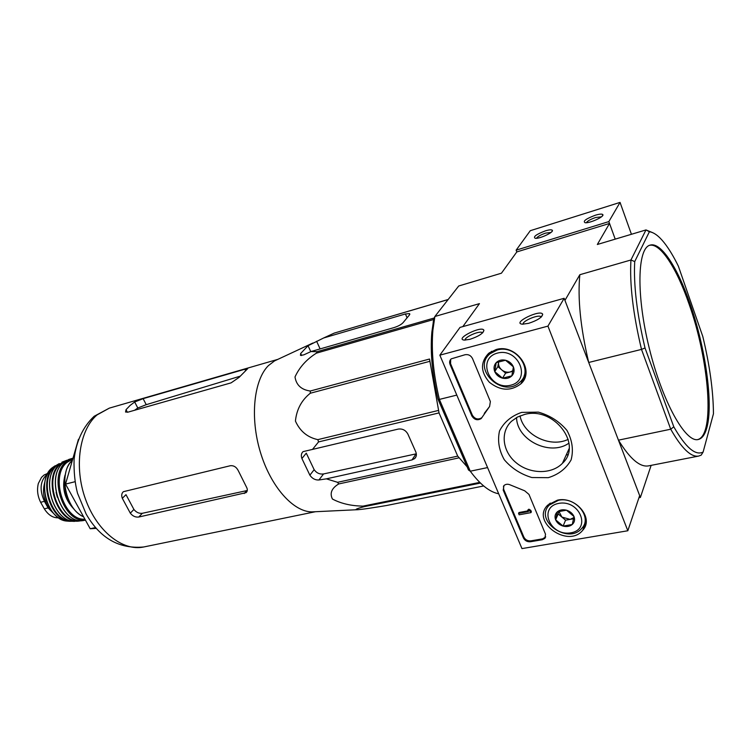 <?xml version="1.0" encoding="UTF-8"?>
<svg xmlns="http://www.w3.org/2000/svg" width="751" height="751" viewBox="0 0 751 751"><rect width="100%" height="100%" fill="white"/><g stroke="black" fill="none" stroke-linecap="round" stroke-linejoin="round"><path stroke-width="1.13" d="M314.847 511.75L311.9 511.891C293.237 511.872 270.67 486.667 260.315 451.98C249.867 417.34 253.829 380.109 268.37 365.643L274.537 360.902L277.344 359.598M480.452 483.071L364.235 506.653C358.218 508.183 355.476 509.216 356.012 509.769C360.508 509.826 375.866 507.263 386.465 505.526L483.672 485.963M364.235 506.653L363.015 506.118C351.233 505.949 341.038 503.592 332.44 499.04C329.539 493.247 331.632 488.216 338.72 483.944L337.575 482.311L326.375 478.847L411.999 459.922L414.702 458.551C416.476 456.758 416.843 454.524 415.772 451.858L407.924 434.162C405.718 430.21 402.489 428.521 398.237 429.084L303.057 451.642C301.264 453.304 300.879 455.594 301.911 458.532L309.872 475.167C312.228 478.584 315.251 480.189 318.94 479.973L326.375 478.847M467.122 466.812L457.706 456.12L439.035 412.9L318.546 441.926L312.454 449.474M318.546 441.926L317.851 439.635C307.469 437.411 299.996 431.215 295.425 421.058C296.617 409.464 301.573 400.189 310.304 393.233L310.276 391.018C301.348 389.769 296.26 385.085 295.002 376.946C299.414 367.286 306.549 359.363 316.406 353.158L317.025 351.693L310.98 351.552L394.05 327.586C398.143 326.272 401.128 324.657 403.005 322.742L409.445 314.96L409.548 313.589L405.427 313.965L323.69 337.959L308.041 345.723L300.672 353.496L300.484 355.411L303.798 354.857L310.98 351.552M448.122 299.555L334.233 333.097L323.69 337.959M334.233 333.097L448.169 299.489M433.196 321.982L434.547 317.279M439.035 412.9L429.525 359.034L310.276 391.018M438.312 410.468L317.851 439.635M457.706 456.12L337.575 482.311M458.795 457.885L338.72 483.944M429.638 361.362L310.304 393.233M433.43 319.588L316.406 353.158M433.918 318.086L317.025 351.693M479.748 482.386L363.015 506.118M411.999 459.922L415.988 453.886L323.559 473.947C319.663 474.444 316.528 473.027 314.162 469.694L309.872 475.167M706.813 427.863C713.553 404.188 705.508 347.61 690.009 303.629C677.59 267.534 660.889 241.719 650.131 245.117C637.317 247.952 636.069 295.181 649.343 348.53C662.476 401.916 685.588 443.034 698.223 439.504C702.063 438.603 704.926 434.726 706.813 427.863M652.75 232.697L645.982 229.928L649.38 231.768C653.868 232.322 658.796 235.955 664.147 242.657C668.888 248.647 673.628 256.485 678.369 266.173L702.805 336.523C709.733 365.239 713.281 390.989 713.45 413.773L703.114 452.055C695.435 455.951 685.663 447.53 673.797 426.812L645.025 347.985C636.914 313.683 633.478 284.882 634.717 261.583L630.943 259.987L579.828 274.716L564.949 300.391L588.709 362.47L641.504 349.403C633.055 313.815 629.535 284.009 630.943 259.987L645.982 229.928L597.336 244.488L609.53 223.441L516.819 251.923L501.433 273.204L458.72 286L434.885 316.481L479.438 303.639L462.832 326.61M649.38 231.768L634.717 261.583M568.216 439.354C550.239 448.178 523.597 435.064 520.03 415.885M703.114 452.055L701.19 455.134L698.721 456.064C691.023 457.434 681.683 448.478 670.727 429.206L618.448 440.161L640.378 497.472L638.951 497.725M673.797 426.812L670.727 429.206L641.504 349.403L645.025 347.985M431.834 332.271L432.886 330.168L434.885 316.481L433.721 319.259L431.834 332.271C430.163 352.303 432.229 374.627 438.03 399.241L468.483 469.985L470.276 471.206L439.382 399.41L456.796 395.101M498.702 493.792C489.633 492.065 480.152 484.536 470.276 471.206L487.577 467.582M640.378 497.472L651.136 465.367M631.431 234.284L620.044 202.404L608.854 221.592L615.21 239.137L609.53 223.441M432.886 330.168C431.177 350.867 433.336 373.942 439.382 399.41L438.03 399.241M579.828 274.716C577.547 298.447 580.504 327.699 588.709 362.47M618.448 440.161C629.939 458.833 639.974 467.404 648.545 465.873L698.721 456.064M697.66 439.588C715.262 435.402 709.207 360.227 689.005 303.892C676.801 268.454 660.439 242.864 649.634 245.286M78.451 439.288L65.525 484.104L90.195 528.751L96.372 528.385M65.525 484.104L74.969 481.729M90.195 528.751L95.63 527.54M301.911 458.532L306.277 453.153L314.162 469.694M244.225 493.52L246.675 490.638L142.352 513.29C139.104 513.675 136.288 512.398 133.913 509.45L130.308 513.158C132.674 516.144 135.499 517.43 138.775 517.026L246.056 492.675C247.614 491.248 247.727 489.323 246.384 486.901L238.424 470.961C236.537 467.113 233.833 465.367 230.304 465.733L123.399 491.68C121.624 493.257 121.258 495.472 122.329 498.317L130.308 513.158M122.329 498.317L125.99 494.665L133.913 509.45M231.12 382.85L128.074 412.121L125.558 412.036L126.037 409.67L130.158 405.38L134.673 401.992L143.122 398.65L244.91 369.22L247.736 368.619L239.109 377.359L231.12 382.85M134.579 410.271L137.799 408L146.238 404.676L239.954 376.242M627.827 530.76L521.973 548.596L439.842 355.167L547.939 326.122L627.827 530.76L639.664 495.604L564.151 298.297L547.939 326.122M496.007 349.581C516.059 343.188 535.895 371.097 520.687 383.996C510.68 391.421 500.241 390.839 489.37 382.259C480.471 371.914 480.246 362.254 488.676 353.289L496.007 349.581M557.43 500.166C575.613 495.857 594.37 518.303 582.729 530.262C567.972 548.765 530.3 521.447 547.845 505.029L557.43 500.166M521.626 412.393L538.383 412.13C549.939 415.416 559.467 421.518 566.967 430.436C572.3 440.33 573.68 450.14 571.107 459.884C566.188 468.577 558.575 474.51 548.258 477.683L531.858 477.533C520.743 474.2 511.562 468.267 504.297 459.734C498.974 450.253 497.378 440.677 499.509 431.008C503.968 422.184 511.347 415.97 521.626 412.393M545.508 534.186L544.888 538.383L542.278 539.725L530.488 541.743C527.286 541.987 524.949 540.748 523.456 538.007L503.208 490.121L503.968 485.559C505.798 484.001 508.014 483.841 510.614 485.062L524.714 490.807L528.976 494.421L545.508 534.186M490.365 401.541L489.596 406.488L481.203 418.57C477.505 420.729 474.388 419.847 471.835 415.923L450.046 364.395C449.229 362.189 449.614 360.349 451.201 358.865L465.066 354.725C468.38 354.19 470.849 355.448 472.482 358.499L490.365 401.541M564.151 298.297L460.016 327.398L439.842 355.167M469.863 339.339C478.518 336.457 483.203 333.444 483.907 330.309C482.208 325.07 454.055 339.123 464.325 340.1L469.863 339.339M528.554 323.352C537.35 320.461 542.062 317.448 542.691 314.312C540.861 308.811 511.393 323.127 522.386 324.188L528.554 323.352M568.845 450.76L568.056 450.975M522.039 381.452L523.55 380.428M525.822 373.942L524.254 375.209M489.295 354.463L489.699 352.51M549.263 505.132L549.206 503.808M524.62 414.439C553.712 406.188 583.095 444.583 562.433 463.311C551.591 474.604 529.784 474.163 516.19 462.766C502.419 451.558 500.006 432.003 511.515 421.264L517.458 417.058L524.62 414.439M568.986 443.099C550.267 456.674 516.726 440.124 516.575 417.547M567.85 454.599L566.188 455.059M545.724 536.899L542.673 538.833L530.891 540.851C527.69 541.096 525.353 539.856 523.869 537.125L503.649 489.277L503.508 486.104M527.718 510.182L528.901 509.169L530.788 510.342L531.379 511.75L530.966 512.623L530.375 511.215L528.497 510.032L527.718 510.182L528.366 511.581L518.556 513.402L519.148 514.801L530.966 512.623M530.788 510.342L530.375 511.215M528.901 509.169L528.497 510.032M518.556 513.402L518.969 512.529L528 510.858M484.273 413.397L489.596 406.488M482.18 417.237L481.673 417.791C477.983 419.94 474.867 419.058 472.323 415.134L450.562 363.662L450.703 359.353M541.274 316.997L540.776 316.537C537.566 314.472 521.832 321.334 523.147 324.216M482.564 332.89L482.142 332.515C479.147 330.543 464.043 337.321 465.188 340.119M566.47 510.192L573.999 516.528L572.271 524.48L563.1 526.094L555.627 519.814L557.27 511.872L566.47 510.192C570.103 511.318 572.609 513.431 573.999 516.528C575.135 519.673 574.562 522.32 572.271 524.48C569.793 526.479 566.733 527.014 563.1 526.094C559.504 524.977 557.017 522.884 555.627 519.814C554.473 516.707 555.027 514.059 557.27 511.872C559.73 509.854 562.79 509.291 566.47 510.192M558.744 503.386C579.744 499.349 591.797 529.502 570.751 532.844C550.154 536.58 537.932 507.207 558.744 503.386M558.472 500.297C575.501 496.27 592.886 517.458 581.696 528.451C567.897 545.048 533.726 520.274 549.347 505.048L558.472 500.297M550.23 503.076L549.347 505.048M573.848 517.589L570.122 519.373L573.642 518.744M570.122 519.373L561.87 517.063L565.578 520.18L570.122 519.373M558.706 511.318L558.162 513.947L561.87 517.063L558.857 511.262M565.578 520.18L563.1 526.094M558.162 513.947L555.627 519.814M505.526 360.245L513.402 366.873L511.863 375.847L502.541 378.175L494.74 371.614L496.186 362.658L505.526 360.245C509.272 361.278 511.891 363.493 513.402 366.873C514.651 370.309 514.144 373.303 511.863 375.847C509.394 378.213 506.287 378.983 502.541 378.175C498.842 377.133 496.242 374.946 494.74 371.614C493.473 368.206 493.951 365.221 496.186 362.658C498.636 360.255 501.752 359.447 505.526 360.245M497.444 353.092C518.781 347.356 531.952 380.316 510.558 385.254C489.643 390.623 476.312 358.593 497.444 353.092M497.218 350.022C516.021 344.033 534.365 370.403 519.786 382.193C502.813 398.912 471.337 368.788 490.093 353.712L497.218 350.022M525.982 372.243L524.883 373.35M490.76 352.698L491.135 351.581M513.008 370.647L510.22 371.97L512.886 371.294M510.22 371.97C507.15 372.627 504.325 371.933 501.724 369.877L505.601 373.134L510.22 371.97M501.724 369.877C499.265 367.68 498.213 365.108 498.58 362.179L497.857 366.619L501.724 369.877M498.58 362.179L498.683 361.672L498.58 362.179M505.601 373.134L502.541 378.175M497.857 366.619L494.74 371.614M595.336 215.227C585.968 218.776 582.579 221.282 585.142 222.737C589.582 223.404 604.095 216.87 602.903 214.739C602.293 213.753 599.767 213.922 595.336 215.227M545.451 230.839C536.27 234.34 532.863 236.828 535.247 238.311C539.481 238.949 553.562 232.463 552.407 230.407C551.844 229.487 549.525 229.628 545.451 230.839M620.044 202.404L530.281 230.698L516.134 250.167L516.819 251.923M608.854 221.592L516.134 250.167M550.99 232.444L545.658 233.101C540.701 234.81 537.632 236.546 536.458 238.292M601.438 216.832L595.59 217.527C590.539 219.264 587.451 221.001 586.324 222.737M55.959 515.815L48.102 507.92L44.412 501.349C39.183 489.652 40.16 480.546 47.36 474.041M57.592 517.833C52.42 517.646 47.998 514.642 44.318 508.831L40.629 502.278C37.569 496.092 36.799 489.83 38.339 483.475L41.502 477.401L44.093 474.989L47.688 473.402M51.791 511.243C44.187 502.963 41.831 493.388 44.703 482.517M407.08 317.823L405.427 313.965M320.114 348.915L316.612 341.254M323.559 473.947L318.94 479.973M97.095 414.89L109.355 408.122L94.157 416.27C82.92 426.897 76.236 441.241 74.086 459.321C73.758 471.816 74.893 483.109 77.503 493.21L86.149 514.031C99.977 538.214 119.165 549.197 143.704 546.981C122.854 551.6 96.898 531.276 85.426 499.002C73.814 466.812 79.475 429.713 97.095 414.89M301.62 355.542L300.672 353.496M310.773 351.646L308.041 345.723M142.352 513.29L138.775 517.026M146.238 404.676L143.122 398.65M245.568 370.581L244.91 369.22M127.398 412.271L126.037 409.67M137.799 408L134.673 401.992M542.673 538.833L542.278 539.725M530.891 540.851L530.488 541.743M523.869 537.125L523.456 538.007M503.649 489.277L503.208 490.121M530.272 510.436L529.859 511.309M529.202 509.873L528.788 510.746M450.562 363.662L450.046 364.395M472.323 415.134L471.835 415.923M44.318 508.831L48.102 507.92M40.629 502.278L44.412 501.349M83.577 516.782C65.647 509.582 58.165 472.942 72.077 460.738M73.298 508.408C64.455 498.777 61.713 487.652 65.055 475.017M84.901 519.166C63.919 520.95 49.604 475.787 67.017 462.381L72.518 459.161M85.389 520.058C63.619 523.391 47.726 475.937 66.05 461.846L72.781 458.241M84.375 520.359L83.934 520.434C61.976 525.634 44.628 477.11 63.469 462.625L69.336 459.265M85.454 520.171L83.934 520.434C61.873 525.672 44.487 477.185 63.413 462.654L68.839 459.434L72.331 458.363M57.292 497.2L56.1 492.393M79.991 520.527C58.625 524.639 42.488 478.021 60.634 464.099L65.346 461.17M81.878 520.612L79.099 521.053C57.583 524.245 42.018 477.711 60.127 463.836L66.961 460.232L61.929 462.165M68.679 459.931L70.847 459.828M57.433 464.991L57.405 465.01C39.934 478.349 53.988 522.903 75.044 521.307C54.081 522.884 40.047 478.293 57.433 464.991M76.48 521.241L79.099 521.053M71.392 520.875C51.303 521.851 38.273 479.485 54.851 466.812L57.564 464.869M73.476 521.222L70.153 521.288C50.092 521.025 37.907 479.11 54.325 466.568L59.254 463.592M68.792 521.222L66.398 521.034C47.191 519.448 36.442 479.814 52.026 467.911L55.133 465.761M51.941 468.69L53.077 467.779M311.9 511.891L356.012 509.769M274.537 360.902L312.904 343.019M409.839 314.275L409.548 313.589M416.073 456.467L414.702 458.551M246.882 491.717L246.084 492.656M277.842 359.363L109.355 408.122M315.429 511.722L143.704 546.981M525.747 374.43L520.687 383.996M586.202 520.574L582.729 530.262M562.433 463.311L569.117 448.629M545.273 537.491L544.888 538.383M481.673 417.791L481.203 418.57M541.039 317.213L540.776 316.537M541.518 316.762L542.691 314.312M482.367 333.078L482.142 332.515M482.874 332.571L483.907 330.309M490.093 353.712L491.67 351.28M551.778 231.73L552.407 230.407M602.218 216.147L602.903 214.739M83.652 516.904C76.818 513.609 71.505 507.507 67.731 498.589C63.76 491.999 62.474 467.976 72.105 460.626M73.485 521.222L66.398 521.034C60.681 520.011 55.64 516.51 51.284 510.539L46.29 500.466C44.403 492.271 44.065 485.353 45.267 479.729C46.646 474.81 48.89 470.868 51.997 467.92L59.263 463.592M44.093 474.989L41.615 477.27"/></g></svg>
